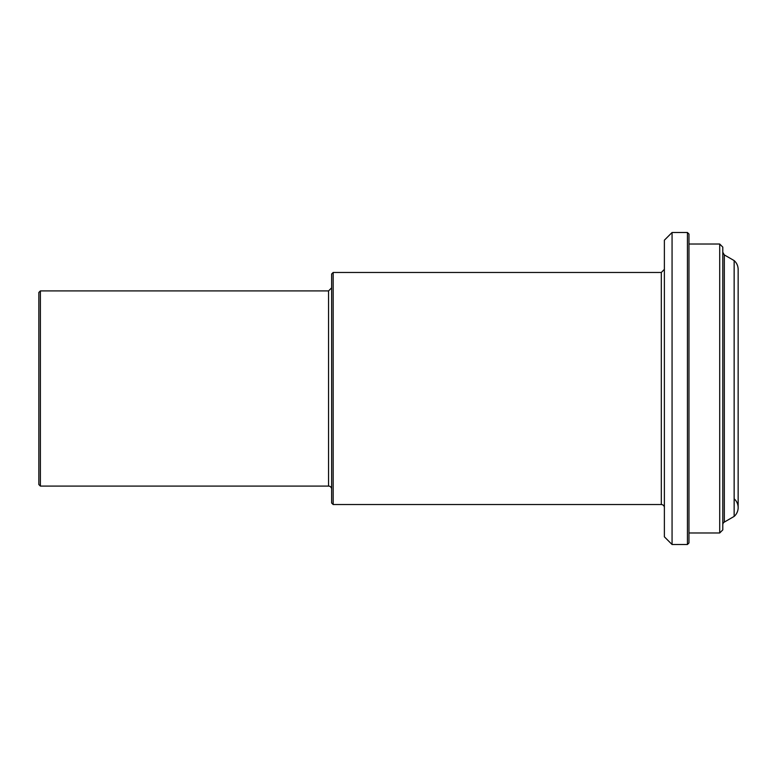<?xml version="1.0" encoding="UTF-8"?>
<svg xmlns="http://www.w3.org/2000/svg" width="777" height="777" viewBox="0 0 777 777"><rect width="100%" height="100%" fill="white"/><g stroke="black" fill="none" stroke-linecap="round" stroke-linejoin="round"><path stroke-width="1.17" d="M40.385 486.091L40.385 290.909L38.85 292.443L38.85 484.557L40.385 486.091L328.564 486.091A3.069 3.069 0 0 1 331.633 489.17M333.168 504.535L333.168 272.465L331.633 273.999L331.633 503.001L333.168 504.535L661.305 504.535A3.069 3.069 0 0 1 664.374 507.614M672.066 232.498L664.374 240.19L664.374 536.81L672.066 544.502L687.431 544.502L687.431 232.498L672.066 232.498L672.066 544.502M687.431 232.498L688.966 234.042L688.966 542.958L687.431 544.502M688.966 244.027L719.706 244.027L719.706 532.973L688.966 532.973M719.706 244.027L722.785 247.105L722.785 529.895L719.706 532.973M722.785 524.757A3.069 3.069 0 0 1 724.319 522.086L724.319 254.914L722.785 252.243M724.319 254.914L734.148 260.586L734.148 516.414L724.319 522.086M734.148 498.805A11.684 11.684 0 0 1 734.148 516.414M40.385 290.909L328.564 290.909L328.564 486.091M333.168 272.465L661.305 272.465L661.305 504.535M328.564 290.909L331.633 287.83M661.305 272.465L664.374 269.386M734.148 260.586C736.751 262.947 738.082 265.88 738.15 269.386L738.15 507.614"/></g></svg>
